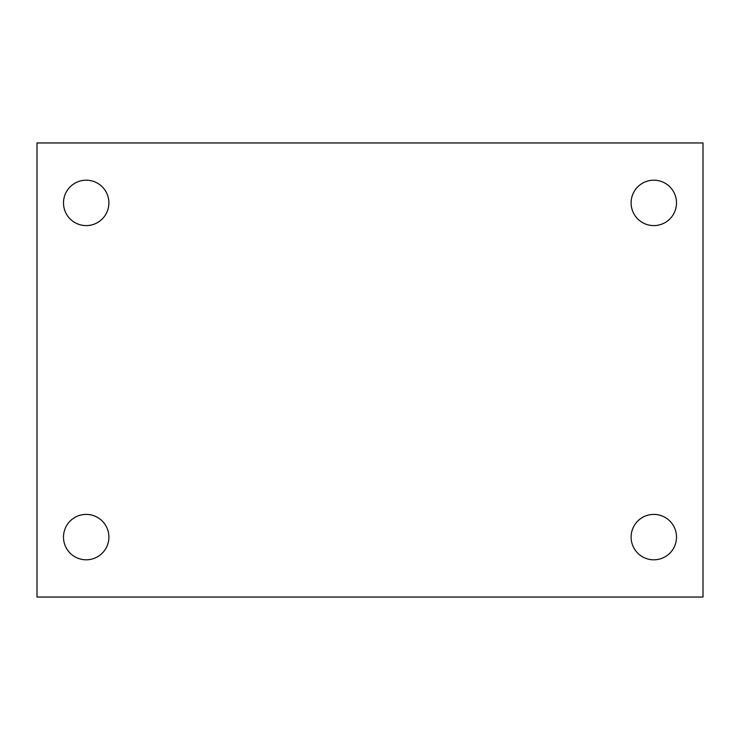 <?xml version="1.0" encoding="UTF-8"?>
<svg xmlns="http://www.w3.org/2000/svg" width="740" height="740" viewBox="0 0 740 740"><rect width="100%" height="100%" fill="white"/><g stroke="black" fill="none" stroke-linecap="round" stroke-linejoin="round"><path stroke-width="1.11" d="M37 142.959L703 142.959L703 597.041L37 597.041L37 142.959M86.192 514.402A22.709 22.709 0 0 1 108.9 537.101A22.709 22.709 0 0 1 86.192 559.81A22.709 22.709 0 0 1 63.492 537.101A22.709 22.709 0 0 1 86.192 514.402M653.809 514.402A22.709 22.709 0 0 1 676.508 537.101A22.709 22.709 0 0 1 653.809 559.81A22.709 22.709 0 0 1 631.1 537.101A22.709 22.709 0 0 1 653.809 514.402M653.809 180.19A22.709 22.709 0 0 1 676.508 202.899A22.709 22.709 0 0 1 653.809 225.598A22.709 22.709 0 0 1 631.1 202.899A22.709 22.709 0 0 1 653.809 180.19M86.192 180.19A22.709 22.709 0 0 1 108.9 202.899A22.709 22.709 0 0 1 86.192 225.598A22.709 22.709 0 0 1 63.492 202.899A22.709 22.709 0 0 1 86.192 180.19"/></g></svg>

